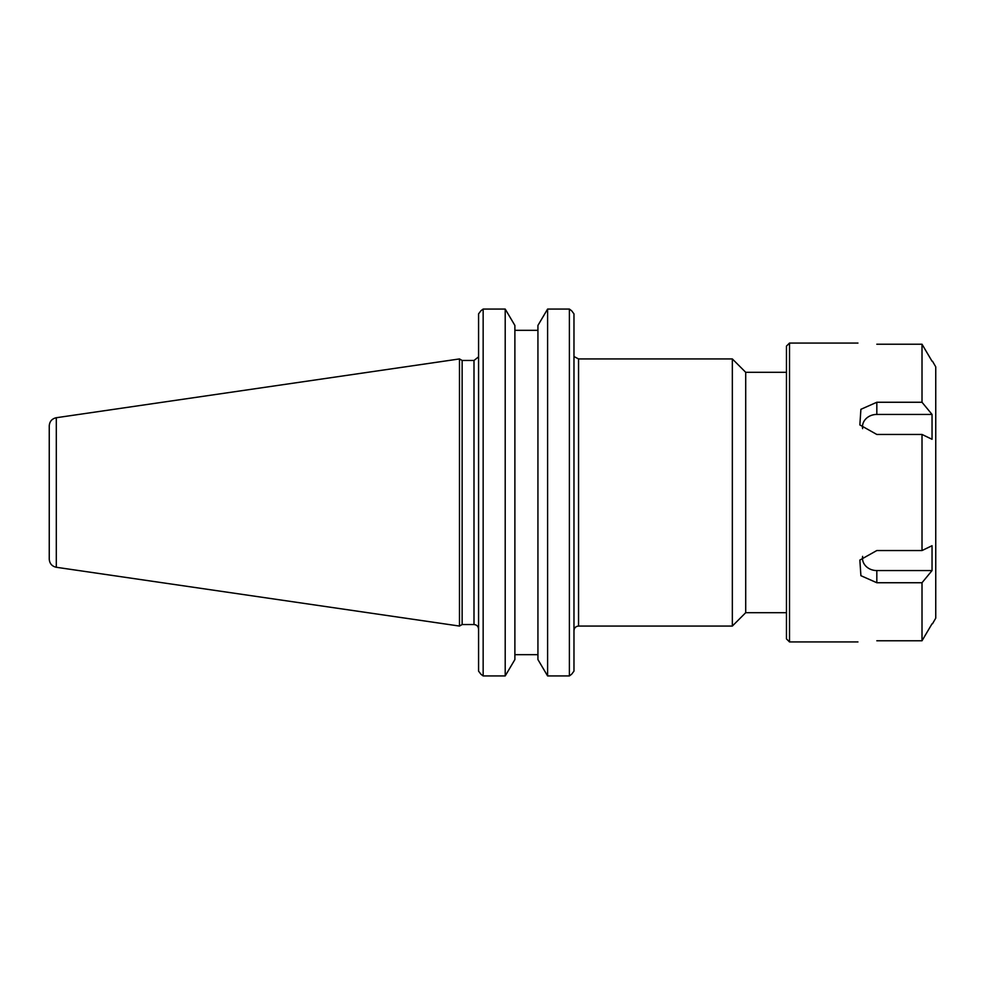 <?xml version="1.0" encoding="UTF-8"?>
<svg xmlns="http://www.w3.org/2000/svg" width="985" height="985" viewBox="0 0 985 985"><rect width="100%" height="100%" fill="white"/><g stroke="black" fill="none" stroke-linecap="round" stroke-linejoin="round"><path stroke-width="1.48" d="M786.461 372.305L745.707 372.305L745.707 612.695L786.461 612.695M573.972 671.13L571.62 674.245L573.972 671.13L573.972 313.87L571.62 310.755L573.972 313.87M732.335 492.5L732.335 626.066L578.552 626.066L578.552 358.934L732.335 358.934L732.335 492.5M478.575 313.87L480.926 310.755L478.575 313.87L478.575 671.13L480.926 674.245L478.575 671.13M462.137 492.5L462.137 360.461L459.49 358.934L459.49 626.066L462.137 624.539L462.137 492.5M537.933 659.568L547.598 675.932L547.598 309.068L569.392 309.068L547.598 309.068L537.933 325.432L537.933 659.568M514.884 654.668L537.933 654.668M505.206 675.932L514.884 659.568L514.884 325.432L505.206 309.068L483.155 309.068L505.206 309.068L505.206 675.932L483.155 675.932L483.155 309.068L480.926 310.755M537.933 330.332L514.884 330.332M483.155 675.932L480.926 674.245M571.62 674.245L569.392 675.932L569.392 309.068L571.62 310.755M569.392 675.932L547.598 675.932M49.25 492.5L49.25 559.111C49.582 563.568 51.934 566.289 56.305 567.274L56.305 417.726C51.934 418.711 49.582 421.432 49.25 425.889L49.25 492.5M932.044 570.561L922.009 582.738L876.822 582.738L860.902 575.696L859.856 560.071L876.822 550.541L922.009 550.541L932.044 545.715L932.044 570.561L876.822 570.561A14.344 12.423 0 0 1 862.626 556.365M932.044 623.776L922.009 640.779L922.009 582.738M876.822 640.779C852.517 642.035 852.517 642.035 876.822 640.779C852.517 642.035 852.517 642.035 876.822 640.779L922.009 640.779M932.044 414.439L932.044 439.285L922.009 434.459L876.822 434.459L859.856 424.929L860.902 409.304L876.822 402.262L922.009 402.262L932.044 414.439L876.822 414.439L876.822 402.262M862.626 428.635A14.344 12.423 180 0 1 876.822 414.439M857.947 641.937L789.514 641.937L789.514 343.063L857.947 343.063M922.009 550.541L922.009 434.459M922.009 402.262L922.009 344.221L876.822 344.221C852.517 342.965 852.517 342.965 876.822 344.221C852.517 342.965 852.517 342.965 876.822 344.221M932.044 361.224L922.009 344.221M932.5 623.776L935.75 618.149L935.75 366.851L932.5 361.224M789.514 343.063L786.461 346.117L786.461 638.883L789.514 641.937M478.439 356.952L473.994 360.461L473.994 624.539C476.777 624.81 478.304 626.337 478.575 629.119M876.822 570.561L876.822 582.738M574.784 356.952L578.552 358.934M578.552 626.066C575.769 626.337 574.243 627.864 573.972 630.646M745.707 372.305L732.335 358.934M745.707 612.695L732.335 626.066M473.994 360.461L462.137 360.461M473.994 624.539L462.137 624.539M56.305 567.274L459.49 626.066M56.305 417.726L459.49 358.934"/></g></svg>
